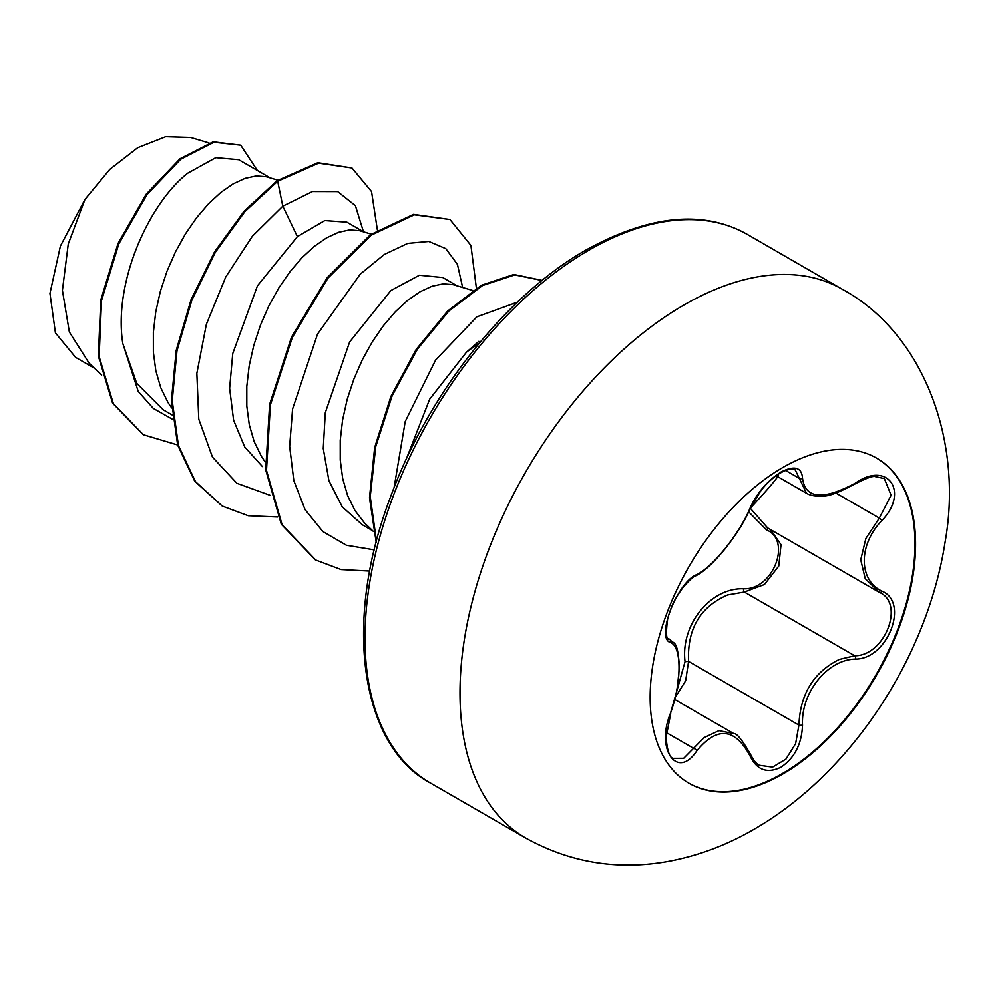 <?xml version="1.0" encoding="UTF-8"?>
<svg xmlns="http://www.w3.org/2000/svg" width="999" height="999" viewBox="0 0 999 999"><rect width="100%" height="100%" fill="white"/><g stroke="black" fill="none" stroke-linecap="round" stroke-linejoin="round"><path stroke-width="1.5" d="M876.41 458.004A187.687 108.367 -60 0 1 904.807 608.503A187.687 108.367 -60 0 1 782.267 773.626A187.687 108.367 -60 0 1 688.723 783.091M782.866 467.47A187.687 108.367 -60 0 1 876.71 458.179A187.687 108.367 -60 0 1 905.481 608.578A187.687 108.367 -60 0 1 782.866 773.975A187.687 108.367 -60 0 1 689.023 783.266A187.687 108.367 -60 0 1 660.252 632.866A187.687 108.367 -60 0 1 782.866 467.47M855.619 659.065C827.509 659.427 800.773 692.707 802.522 725.112C801.747 744.005 794.555 758.041 780.956 767.207C767.082 773.938 756.705 770.054 749.849 755.569C734.764 727.896 717.082 726.31 696.803 750.836C677.31 780.556 655.381 749.238 670.466 713.323C681.855 682.055 681.855 646.403 670.466 642.532C655.369 638.373 677.347 581.768 696.803 574.625A2.71 2.26 63.4 0 1 695.804 575.799L695.804 575.799C703.833 571.865 713.686 562.774 725.336 548.526C740.097 529.557 745.366 519.418 750.374 508.129L761.163 490.209L765.596 485.014C771.016 478.633 799.15 455.619 750.374 508.129A2.71 1.498 22.8 0 1 749.849 508.641C756.718 493.231 767.082 481.019 780.956 472.028C794.555 465.184 801.747 467.257 802.522 478.246C805.306 498.876 823.001 500.462 855.619 482.992C887.574 460.439 909.527 491.695 882.005 520.442C858.341 544.592 858.366 580.169 882.005 591.171C909.552 602.559 887.524 659.153 855.619 659.065A2.71 1.536 86 0 0 854.682 655.744C884.789 656.043 905.344 603.234 879.307 592.357L865.209 578.621L860.726 559.777L865.883 538.436L879.307 518.094L891.096 495.229L884.352 478.571M677.035 690.309L685.039 661.588C680.456 624.812 710.501 587.562 743.568 588.773A2.71 1.361 -91.4 0 0 744.33 592.032L727.672 594.942C700.162 606.805 687.125 628.958 688.573 661.388L685.651 680.756L675.686 696.69M749.849 755.569A2.71 1.474 157.4 0 0 750.374 754.083C753.571 760.464 756.605 764.21 759.502 765.309L772.589 767.12L785.913 759.14L795.616 743.631L798.925 725.099C800.187 694.043 813.673 672.14 839.36 659.415L854.682 655.744L744.33 592.032L764.435 584.515L778.77 566.058L781.031 544.655L770.404 529.482M673.476 758.353L683.678 758.303L704.095 737.612L719.005 730.631L733.89 733.666C736.688 733.104 742.182 739.909 750.374 754.083M695.804 575.799C693.88 576.036 689.572 579.957 682.904 587.574C674.55 599.462 672.452 603.084 667.732 618.194C665.721 633.366 666.183 640.309 669.118 639.023L668.693 638.723M743.568 588.773C773.026 590.134 792.207 540.646 766.47 529.857L748.726 511.875M478.833 341.358L466.433 352.222A127.16 73.414 -60 0 1 478.708 343.818M466.433 352.222L429.682 399.175L406.193 459.353M270.205 177.909L238.711 159.715L215.796 157.68L187.662 173.252C148.027 204.458 113.237 283.554 122.802 343.469L136.713 383.329L163.249 409.827L172.19 414.985M277.847 180.182L266.246 176.748L256.268 175.961L245.13 178.346L233.192 183.866L220.854 192.42L208.516 203.796L196.578 217.745L185.439 233.903L175.462 251.873L166.995 271.216L160.327 291.433L155.719 312.013L153.359 332.442L153.371 352.185L155.832 370.754L160.739 387.674L168.019 402.535L171.691 407.979M363.636 231.855L346.878 222.165L324.812 220.567L297.402 236.613L257.455 285.789L232.755 353.521L229.62 388.349L233.616 420.279L244.718 446.965L262.4 466.533M371.241 234.116L359.69 230.694L349.712 229.907L338.574 232.292L326.636 237.812L314.298 246.366L301.948 257.742L290.01 271.691L278.871 287.849L268.893 305.819L260.427 325.162L253.771 345.379L249.163 365.959L246.803 386.388L246.815 406.131L249.275 424.7L254.171 441.62L261.451 456.481L265.135 461.925M457.08 285.801L442.744 277.522L419.405 275.225L390.846 290.559L349.625 341.995L325.287 412.737L323.264 448.551L328.921 480.706L342.22 506.818L362.3 524.75L372.577 530.681M472.777 290.484L453.121 284.64L443.144 283.853L432.005 286.238L420.067 291.758L407.729 300.312L395.392 311.688L383.454 325.637L372.315 341.795L362.337 359.765L353.871 379.108L347.202 399.325L342.595 419.905L340.234 440.334L340.247 460.077L342.707 478.646L347.615 495.566L354.895 510.427L364.423 522.839L373.251 531.318M94.655 368.356L75.612 357.367L55.42 332.892L49.95 293.431L60.39 246.079L84.927 199.488L109.765 169.418L137.737 147.702L165.672 136.713L190.747 137.5L208.991 142.932M84.927 199.488L68.244 244.056L62.413 290.372L69.343 331.98L89.061 363.074L101.686 375M297.402 236.613L282.792 206.194L312.475 191.546L337.699 191.608L355.419 205.707L363.449 231.731M172.627 419.368L153.297 408.416L138.212 391.421L122.802 343.469M270.08 495.292L236.913 483.279L212.437 457.055L198.776 419.13L196.853 373.326L206.368 324.275L225.749 276.973L252.36 236.251L282.792 206.194L277.697 181.269L318.606 163.174L351.948 167.994L371.553 191.596L377.372 229.932M177.622 444.955L143.369 434.74L113.362 403.608L99.138 356.556L101.523 300.612L118.781 243.943L147.028 194.568L180.807 159.216L213.973 142.258L240.709 145.192L257.355 170.479M276.923 180.819L244.143 211.164L214.56 251.835L191.109 299.563L176.186 350.449L171.441 400.312L177.66 445.104L194.693 481.168L222.228 506.056L195.479 481.618L178.434 445.554L172.215 400.761L176.96 350.899L191.895 300.012L215.347 252.285L244.917 211.613L277.697 181.269L276.923 180.819L317.819 162.725L351.948 167.994M142.982 434.515L112.587 403.159L98.364 356.106L100.737 300.162L118.007 243.494L146.254 194.118L180.02 158.766L213.199 141.808L240.709 145.192M462.624 287.45L457.43 264.373L445.804 248.639L428.796 241.446L407.742 243.381L384.303 254.47L360.239 274.151L317.507 334.153L292.57 409.053L289.648 446.416L293.818 480.631L305.07 509.615L322.914 531.58L346.428 545.254L374.313 549.875M517.42 302.148L476.873 316.833L435.676 359.927L405.232 421.516L394.106 487.599M222.228 506.056L248.227 515.734L277.685 517.007M476.386 288.187L470.904 245.404L449.962 219.505L414.285 214.81L371.141 235.202L327.997 278.097L292.307 337.487L270.404 404.82L266.496 470.379L282.08 524.687L315.659 560.002L341.034 569.555L369.742 571.078M542.032 280.494L514.785 274.9L482.567 285.502L448.851 311.064L417.52 349.051L392.17 395.741L375.749 446.578L370.229 496.653L376.498 541.208M449.962 219.505L413.511 214.36L370.367 234.753L327.222 277.647L291.533 337.038L269.618 404.37L265.722 469.93L281.293 524.238L315.272 559.777M541.695 280.294L513.861 274.463L481.456 285.227L447.577 311.089L416.171 349.45L390.871 396.503L374.637 447.627L369.48 497.839L376.211 542.332M685.039 661.588L688.573 661.388L798.925 725.099A2.71 0.774 -0.3 0 0 802.522 725.112M768.743 528.558A2.71 1.611 -61.9 0 0 766.47 529.857M750.311 508.279L767.632 527.909L879.357 592.382A2.71 1.798 117.9 0 1 879.307 592.357M806.518 493.281L795.216 469.842C794.242 470.167 793.631 465.584 778.271 474.075C765.534 483.179 756.243 494.53 750.374 508.129M855.619 482.992A2.71 0.662 58 0 1 855.569 483.616C866.932 477.897 873.563 475.561 875.461 476.635L884.427 478.596M882.005 520.442L879.307 518.094L835.913 493.044M802.522 478.246A2.71 2.198 -179.5 0 1 798.925 478.134L785.426 470.342M696.803 574.625C712.599 567.132 739.285 533.916 749.849 508.641M668.855 638.861L669.455 639.198A2.71 2.522 115.6 0 1 670.466 642.532M670.079 639.535C673.326 644.879 677.497 637.574 679.407 667.207L677.047 690.272L670.466 713.323M666.358 732.579L694.043 748.563A2.71 1.386 35.2 0 1 696.803 750.836M882.005 591.171A2.71 1.798 117.9 0 1 879.357 592.382L880.007 592.744M525.599 837.974A316.77 182.892 -60 0 1 477.047 584.128A316.77 182.892 -60 0 1 683.99 304.982A316.77 182.892 -60 0 1 842.369 289.298L747.364 234.44A316.77 182.892 120 0 0 588.973 250.137A316.77 182.892 120 0 0 382.03 529.283A316.77 182.892 120 0 0 430.594 783.116L525.599 837.974C569.755 862.462 616.858 870.354 666.907 861.638C697.464 856.106 726.535 845.304 754.133 829.232C851.598 773.176 927.272 656.867 945.017 542.557C963.498 440.584 923.276 333.179 842.369 289.298M674.974 699.637L733.815 733.616M430.594 783.116C362.125 747.252 341.383 625.199 390.547 496.94C428.109 393.618 506.443 294.98 586.263 249.862C649.899 214.885 703.596 209.74 747.364 234.44M143.369 434.74L142.595 434.29M314.885 559.552L315.659 560.002M776.073 475.711L806.518 493.294C810.651 495.691 816.121 496.578 822.964 495.941C827.996 496.64 838.86 492.532 855.569 483.616M670.691 713.611L666.096 737.337C667.257 751.198 669.73 758.216 673.501 758.366L673.501 758.366"/></g></svg>
